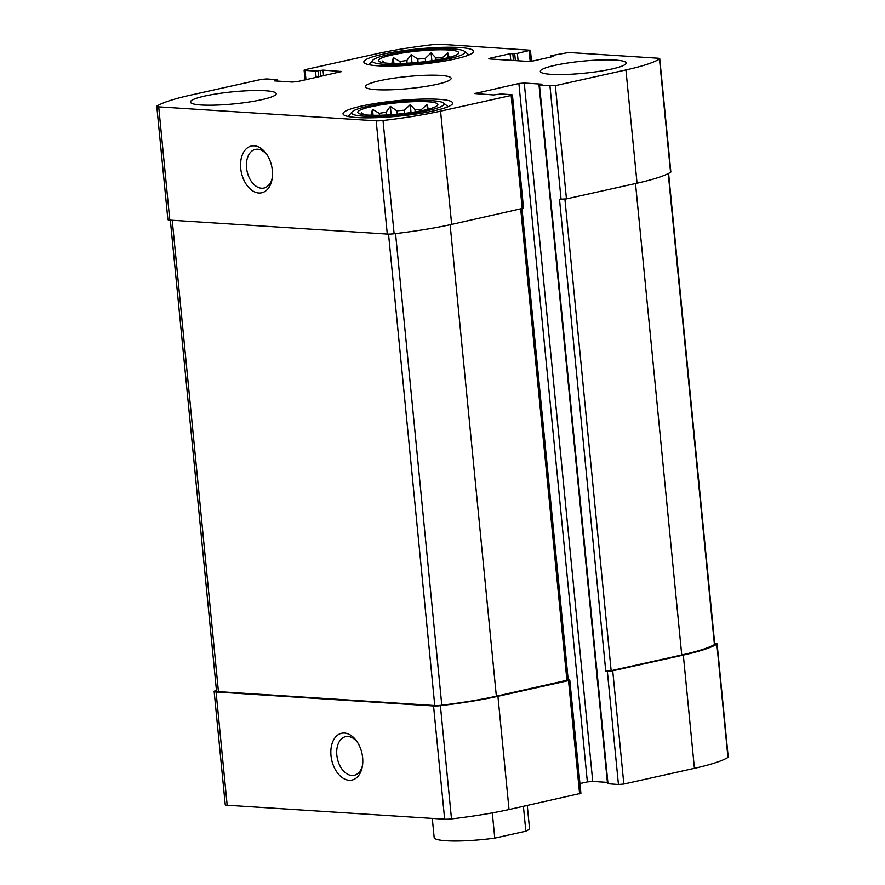 <?xml version="1.0" encoding="UTF-8"?>
<svg xmlns="http://www.w3.org/2000/svg" width="885" height="885" viewBox="0 0 885 885"><rect width="100%" height="100%" fill="white"/><g stroke="black" fill="none" stroke-linecap="round" stroke-linejoin="round"><path stroke-width="1.33" d="M379.466 115.249L379.289 113.346A35.92 5.056 -5.6 0 1 386.015 112.218L390.351 106.388L396.923 110.857L397.243 114.176M386.28 114.984L386.015 112.218M404.744 113.368L404.434 110.194A35.92 5.056 -5.6 0 0 396.923 110.857M415.209 111.886L414.999 109.685A35.92 5.056 -5.6 0 1 421.282 109.663L426.913 104.607L428.672 110.138M421.382 110.769L421.282 109.663M373.094 115.271L372.519 109.375L370.959 115.194A35.92 5.056 -5.6 0 0 370.87 115.216M427.787 101.764A40.234 5.664 -5.6 0 0 381.844 104.74A40.234 5.664 -5.6 0 0 357.983 112.793A40.234 5.664 -5.6 0 0 398.394 114.065A40.234 5.664 -5.6 0 0 437.787 104.972A40.234 5.664 -5.6 0 0 427.787 101.764M404.434 110.194L410.264 104.64L414.999 109.685M372.519 109.375L379.289 113.346M362.02 114.408L361.534 112.793L364.023 114.718M400.308 63.477L400.131 61.574A35.92 5.056 -5.6 0 1 406.857 60.445L411.193 54.616L417.764 59.085L418.085 62.404M407.122 63.211L406.857 60.445M425.585 61.596L425.276 58.421A35.92 5.056 -5.6 0 0 417.764 59.085M436.051 60.114L435.84 57.912A35.92 5.056 -5.6 0 1 442.124 57.89L447.755 52.834L449.514 58.366M442.223 58.996L442.124 57.89M393.936 63.499L393.36 57.602L391.801 63.421A35.92 5.056 -5.6 0 0 391.712 63.454M448.629 49.991A40.234 5.664 -5.6 0 0 402.686 52.967A40.234 5.664 -5.6 0 0 378.824 61.021A40.234 5.664 -5.6 0 0 419.236 62.293A40.234 5.664 -5.6 0 0 458.629 53.2A40.234 5.664 -5.6 0 0 448.629 49.991M425.276 58.421L431.106 52.868L435.84 57.912M393.36 57.602L400.131 61.574M382.862 62.636L382.375 61.021L384.864 62.946M524.263 83.035L518.887 83.5L474.825 93.556L493.498 94.949L501.021 93.998L511.464 94.673L512.426 94.927L511.143 95.469L440.564 111.156A112.063 15.786 174.4 0 1 383.017 120.515A7.666 1.084 174.4 0 1 376.18 120.825L158.703 106.864A7.666 1.084 174.4 0 1 156.778 106.344A7.666 1.084 174.4 0 1 157.043 106.023A112.063 15.786 174.4 0 1 190.585 95.126L261.163 79.429L266.551 78.953L276.994 79.628L274.538 80.9L292.26 82.039L297.637 81.564L341.698 71.519L323.025 70.125L315.502 71.065L305.059 70.402L304.097 70.136L305.38 69.605L375.959 53.908A112.063 15.786 174.4 0 1 433.506 44.549A7.666 1.084 174.4 0 1 440.343 44.25L530.425 50.224L517.382 53.377L510.092 53.731L490.135 58.167L488.852 58.709L489.814 58.963L527.781 61.397L533.168 60.932L553.125 56.496L553.767 56.22L551.554 55.578L568.701 52.48L657.82 58.2A7.666 1.084 174.4 0 1 659.745 58.72A7.666 1.084 174.4 0 1 659.48 59.052A112.063 15.786 174.4 0 1 625.938 69.948L555.349 85.635L539.529 85.436L541.985 84.175L524.263 83.035L592.74 781.411L607.398 782.351M659.745 58.72L670.852 171.978A7.666 1.084 174.4 0 1 670.576 172.298A112.063 15.786 174.4 0 1 637.045 183.195L566.455 198.893L559.497 199.258L605.76 671.14L607.342 671.239L618.449 784.497L607.53 783.69L539.042 85.314M512.426 94.927L523.533 208.185L451.66 224.414A112.063 15.786 174.4 0 1 394.124 233.762A7.666 1.084 174.4 0 1 387.287 234.071L169.798 220.122A7.666 1.084 174.4 0 1 167.884 219.602L156.778 106.344M254.227 145.815A23.95 15.487 -102.5 0 0 240.554 165.484A23.95 15.487 -102.5 0 0 254.891 192.034A23.95 15.487 -102.5 0 0 272.115 178.936A23.95 15.487 -102.5 0 0 266.617 154.178A23.95 15.487 -102.5 0 0 254.227 145.815M607.342 671.239L612.73 670.775L683.32 655.077A112.063 15.786 174.4 0 0 716.85 644.18A7.666 1.084 174.4 0 0 717.115 643.86A7.666 1.084 174.4 0 0 715.202 643.34L714.66 643.295M717.115 643.86L728.222 757.106A7.666 1.084 174.4 0 1 727.957 757.438A112.063 15.786 174.4 0 1 694.415 768.324L623.836 784.021L618.449 784.497M518.887 83.5L587.363 781.886L592.74 781.411M587.363 781.886L579.952 783.535M216.405 690.034A112.063 15.786 174.4 0 0 214.424 691.152A7.666 1.084 174.4 0 0 214.148 691.473A7.666 1.084 174.4 0 0 216.073 691.993L433.55 705.953A7.666 1.084 174.4 0 0 440.387 705.644A112.063 15.786 174.4 0 0 497.934 696.296L568.524 680.598L569.796 680.067L568.203 679.757M569.796 680.067L580.903 793.314L509.041 809.543A112.063 15.786 174.4 0 1 451.494 818.902A7.666 1.084 174.4 0 1 444.657 819.2L227.18 805.25A7.666 1.084 174.4 0 1 225.255 804.731L214.148 691.473M344.508 733.057A23.95 15.487 -102.5 0 0 330.835 752.726A23.95 15.487 -102.5 0 0 345.172 779.276A23.95 15.487 -102.5 0 0 362.396 766.178A23.95 15.487 -102.5 0 0 356.898 741.431A23.95 15.487 -102.5 0 0 344.508 733.057M551.134 74.34A43.099 6.073 174.4 0 1 540.326 71.408A43.099 6.073 174.4 0 1 567.716 63.001A43.099 6.073 174.4 0 1 615.307 60.069A43.099 6.073 174.4 0 1 626.126 63.001A43.099 6.073 174.4 0 1 598.736 71.408A43.099 6.073 174.4 0 1 551.134 74.34M201.216 104.994A43.099 6.073 174.4 0 1 190.397 102.074A43.099 6.073 174.4 0 1 217.787 93.666A43.099 6.073 174.4 0 1 265.389 90.735A43.099 6.073 174.4 0 1 276.197 93.655A43.099 6.073 174.4 0 1 248.807 102.063A43.099 6.073 174.4 0 1 201.216 104.994M459.68 47.536A55.08 7.755 -5.6 0 0 398.869 51.286A55.08 7.755 -5.6 0 0 363.868 62.027A55.08 7.755 -5.6 0 0 419.435 64.373A55.08 7.755 -5.6 0 0 473.497 51.275A55.08 7.755 -5.6 0 0 459.68 47.536M438.838 99.308A55.08 7.755 -5.6 0 0 378.028 103.058A55.08 7.755 -5.6 0 0 343.026 113.8A55.08 7.755 -5.6 0 0 398.593 116.145A55.08 7.755 -5.6 0 0 452.655 103.047A55.08 7.755 -5.6 0 0 438.838 99.308M440.343 75.402A43.099 6.073 -5.6 0 0 392.752 78.334A43.099 6.073 -5.6 0 0 365.361 86.741A43.099 6.073 -5.6 0 0 408.859 88.577A43.099 6.073 -5.6 0 0 451.162 78.334A43.099 6.073 -5.6 0 0 440.343 75.402M668.595 173.416L714.759 644.214A7.666 1.084 174.4 0 1 714.427 644.579A112.063 15.786 174.4 0 1 681.738 654.977L611.148 670.664L605.76 671.14M522.017 208.772L568.214 679.957L496.352 696.196A112.063 15.786 174.4 0 1 441.792 705.19A7.666 1.084 174.4 0 1 434.756 705.522L218.44 691.639A7.666 1.084 174.4 0 1 216.515 691.119L170.34 220.155M357.584 742.471A19.802 12.81 -102.5 0 0 347.993 736.464A19.802 12.81 -102.5 0 0 345.615 736.641A19.802 12.81 -102.5 0 0 337.406 758.744A19.802 12.81 -102.5 0 0 354.199 775.293A19.802 12.81 -102.5 0 0 362.573 764.939M267.303 155.229A19.802 12.81 -102.5 0 0 257.712 149.222A19.802 12.81 -102.5 0 0 255.334 149.399A19.802 12.81 -102.5 0 0 247.125 171.502A19.802 12.81 -102.5 0 0 263.918 188.051A19.802 12.81 -102.5 0 0 272.292 177.697M432.422 100.735A46.451 6.549 -5.6 0 0 384.245 103.445A46.451 6.549 -5.6 0 0 351.987 111.986A46.451 6.549 -5.6 0 0 398.482 114.939A46.451 6.549 -5.6 0 0 443.518 103.003A46.451 6.549 -5.6 0 0 432.422 100.735M351.987 111.986L348.579 116.046A50.29 7.08 -5.6 0 0 348.27 116.51M448.031 106.731A50.29 7.08 -5.6 0 0 447.655 106.333L443.518 103.003M453.264 48.963A46.451 6.549 -5.6 0 0 405.087 51.673A46.451 6.549 -5.6 0 0 372.828 60.213A46.451 6.549 -5.6 0 0 419.324 63.167A46.451 6.549 -5.6 0 0 464.359 51.23A46.451 6.549 -5.6 0 0 453.264 48.963M372.828 60.213L369.421 64.273A50.29 7.08 -5.6 0 0 369.111 64.738M468.873 54.959A50.29 7.08 -5.6 0 0 468.486 54.56L464.359 51.23M431.88 60.755L431.106 52.868M412.012 62.901L411.193 54.616M448.23 57.658L447.755 52.834M411.038 112.528L410.264 104.64M391.17 114.674L390.351 106.388M427.389 109.43L426.913 104.607M432.289 818.404L434.17 837.498A47.89 6.748 -5.6 0 0 446.173 840.75A47.89 6.748 -5.6 0 0 494.77 838.106L492.292 812.895M494.77 838.106L525.845 831.192L523.411 806.346M525.845 831.192A47.89 6.748 -5.6 0 0 529.495 828.15L527.272 805.494M659.48 59.052L670.576 172.298M625.938 69.948L637.045 183.195M555.349 85.635L566.455 198.893M549.972 86.111L561.079 199.357M511.143 95.469L522.25 208.716M440.564 111.156L451.66 224.414M383.017 120.515L394.124 233.762M376.18 120.825L387.287 234.071M158.703 106.864L169.798 220.122M305.059 70.402L305.967 79.716M529.141 50.766L530.181 61.353M716.85 644.18L727.957 757.438M683.32 655.077L694.415 768.324M612.73 670.775L623.836 784.021M539.529 85.436L608.006 783.822M476.108 93.013L476.185 93.832M568.524 680.598L579.62 793.845M497.934 696.296L509.041 809.543M440.387 705.644L451.494 818.902M433.55 705.953L444.657 819.2M216.073 691.993L227.18 805.25M276.839 80.026L276.939 81.055M340.736 71.254L340.813 71.962M323.025 70.125L323.578 75.8M320.326 70.358L320.923 76.387M318.191 70.833L318.777 76.862M315.502 71.065L316.122 77.46M517.382 53.377L518.101 60.777M514.683 53.62L515.369 60.6M512.791 53.498L513.477 60.479M510.092 53.731L510.745 60.313M490.135 58.167L490.213 58.985M551.388 55.976L551.477 56.861M668.241 173.593L714.427 644.579M635.507 183.538L681.738 654.977M564.918 199.158L611.148 670.664M172.221 220.276L218.44 691.639M388.537 234.116L434.756 705.522M395.551 233.596L441.792 705.19M450.122 224.746L496.352 696.196M520.712 209.059L566.942 680.499M304.097 70.136L305.048 79.915M530.425 50.224L531.498 61.209M277.47 79.761L277.602 81.099M550.913 55.843L551.023 56.961"/></g></svg>
